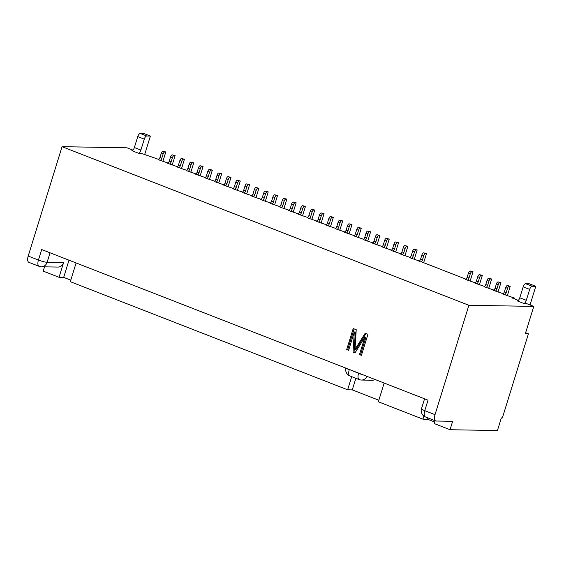 <?xml version="1.0" encoding="UTF-8"?>
<svg xmlns="http://www.w3.org/2000/svg" width="564" height="564" viewBox="0 0 564 564"><rect width="100%" height="100%" fill="white"/><g stroke="black" fill="none" stroke-linecap="round" stroke-linejoin="round"><path stroke-width="0.85" d="M70.782 280.146L63.683 277.375L59.044 277.298L43.216 271.122L44.542 266.835M378.832 400.236L352.267 389.886L347.635 389.802L70.31 281.683L76.105 262.951M434.689 422.013L427.582 419.242L422.944 419.165L378.352 401.779L384.154 383.048M450.037 429.726L452.638 421.315L436.155 421.026A6.676 2.94 -68.7 0 1 435.683 420.934A6.676 2.94 -68.7 0 1 435.02 414.667L468.881 305.279L533.784 306.4L525.324 333.74L528.412 333.796L502.369 417.938L501.34 417.917L497.427 430.543L450.037 429.726L434.209 423.557L435.091 420.709M514.227 298.772L514.438 298.088L504.561 294.619A2.228 0.98 111.3 0 0 506.246 292.533L507.544 288.324A2.228 0.98 -68.7 0 1 509.229 286.244L510.258 286.258L507.783 294.253A2.228 0.98 -68.7 0 1 507.318 295.303M503.194 293.703L495.255 290.989A2.228 0.98 111.3 0 0 496.933 288.902L498.238 284.7A2.228 0.98 -68.7 0 1 499.916 282.613L500.945 282.627L498.47 290.622A2.228 0.98 -68.7 0 1 498.012 291.673M493.888 290.072L485.942 287.358A2.228 0.98 111.3 0 0 487.627 285.278L488.925 281.069A2.228 0.98 -68.7 0 1 490.609 278.983L491.639 278.997L489.164 286.991A2.228 0.98 -68.7 0 1 488.699 288.042M484.582 286.442L476.636 283.734A2.228 0.98 111.3 0 0 478.314 281.647L479.619 277.439A2.228 0.98 -68.7 0 1 481.296 275.352L482.326 275.373L479.858 283.361A2.228 0.98 -68.7 0 1 479.393 284.411M475.269 282.818L467.323 280.104A2.228 0.98 111.3 0 0 469.008 278.017L470.305 273.808A2.228 0.98 -68.7 0 1 471.99 271.721L473.02 271.742L470.545 279.737A2.228 0.98 -68.7 0 1 470.08 280.787M465.963 279.187L421.809 261.971L420.779 261.957A2.228 0.98 111.3 0 0 422.457 259.87L423.761 255.661A2.228 0.98 -68.7 0 1 425.446 253.574L426.476 253.596L424.001 261.59A2.228 0.98 -68.7 0 1 423.536 262.641M419.412 261.04L411.466 258.326A2.228 0.98 111.3 0 0 413.151 256.239L414.455 252.03A2.228 0.98 -68.7 0 1 416.133 249.951L417.163 249.965L414.688 257.959A2.228 0.98 -68.7 0 1 414.223 259.01M410.106 257.41L402.16 254.695A2.228 0.98 111.3 0 0 403.838 252.609L405.142 248.407A2.228 0.98 -68.7 0 1 406.827 246.32L407.857 246.334L405.382 254.329A2.228 0.98 -68.7 0 1 404.917 255.379M400.792 253.779L392.847 251.065A2.228 0.98 111.3 0 0 394.532 248.985L395.836 244.776A2.228 0.98 -68.7 0 1 397.514 242.689L398.544 242.703L396.069 250.698A2.228 0.98 -68.7 0 1 395.604 251.748M391.486 250.148L383.541 247.441A2.228 0.98 111.3 0 0 385.219 245.354L386.523 241.145A2.228 0.98 -68.7 0 1 388.208 239.058L389.238 239.08L386.763 247.067A2.228 0.98 -68.7 0 1 386.298 248.118M382.173 246.524L374.228 243.81A2.228 0.98 111.3 0 0 375.913 241.723L377.217 237.514A2.228 0.98 -68.7 0 1 378.895 235.428L379.924 235.449L377.45 243.444A2.228 0.98 -68.7 0 1 376.992 244.494M372.867 242.894L364.922 240.179A2.228 0.98 111.3 0 0 366.6 238.093L367.904 233.884A2.228 0.98 -68.7 0 1 369.589 231.804L370.618 231.818L368.144 239.813A2.228 0.98 -68.7 0 1 367.679 240.863M363.554 239.263L355.609 236.549A2.228 0.98 111.3 0 0 357.294 234.462L358.598 230.26A2.228 0.98 -68.7 0 1 360.276 228.173L361.305 228.187L358.831 236.182A2.228 0.98 -68.7 0 1 358.373 237.232M354.248 235.632L346.303 232.918A2.228 0.98 111.3 0 0 347.981 230.838L349.285 226.629A2.228 0.98 -68.7 0 1 350.97 224.542L351.999 224.557L349.525 232.551A2.228 0.98 -68.7 0 1 349.06 233.602M344.935 232.001L336.997 229.294A2.228 0.98 111.3 0 0 338.675 227.207L339.979 222.999A2.228 0.98 -68.7 0 1 341.657 220.912L342.686 220.933L340.212 228.921A2.228 0.98 -68.7 0 1 339.754 229.971M335.629 228.378L327.684 225.663A2.228 0.98 111.3 0 0 329.369 223.577L330.666 219.368A2.228 0.98 -68.7 0 1 332.351 217.281L333.38 217.302L330.906 225.297A2.228 0.98 -68.7 0 1 330.441 226.347M326.316 224.747L318.378 222.033A2.228 0.98 111.3 0 0 320.056 219.946L321.36 215.737A2.228 0.98 -68.7 0 1 323.038 213.657L324.067 213.671L321.593 221.666A2.228 0.98 -68.7 0 1 321.135 222.717M317.01 221.116L309.065 218.402A2.228 0.98 111.3 0 0 310.75 216.315L312.047 212.113A2.228 0.98 -68.7 0 1 313.732 210.027L314.761 210.041L312.287 218.035A2.228 0.98 -68.7 0 1 311.822 219.086M307.704 217.485L299.759 214.771A2.228 0.98 111.3 0 0 301.437 212.691L302.741 208.483A2.228 0.98 -68.7 0 1 304.419 206.396L305.448 206.41L302.974 214.405A2.228 0.98 -68.7 0 1 302.515 215.455M298.391 213.855L290.446 211.147A2.228 0.98 111.3 0 0 292.131 209.061L293.428 204.852A2.228 0.98 -68.7 0 1 295.113 202.765L296.142 202.786L293.668 210.774A2.228 0.98 -68.7 0 1 293.202 211.824M289.085 210.231L281.14 207.517A2.228 0.98 111.3 0 0 282.818 205.43L284.122 201.221A2.228 0.98 -68.7 0 1 285.8 199.134L286.836 199.155L284.362 207.15A2.228 0.98 -68.7 0 1 283.896 208.201M279.772 206.6L271.827 203.886A2.228 0.98 111.3 0 0 273.512 201.799L274.809 197.59A2.228 0.98 -68.7 0 1 276.494 195.511L277.523 195.525L275.049 203.519A2.228 0.98 -68.7 0 1 274.583 204.57M270.466 202.969L262.521 200.255A2.228 0.98 111.3 0 0 264.199 198.168L265.503 193.967A2.228 0.98 -68.7 0 1 267.181 191.88L268.217 191.894L265.743 199.889A2.228 0.98 -68.7 0 1 265.277 200.939M261.153 199.339L253.208 196.624A2.228 0.98 111.3 0 0 254.893 194.545L256.19 190.336A2.228 0.98 -68.7 0 1 257.875 188.249L258.904 188.263L256.43 196.258A2.228 0.98 -68.7 0 1 255.964 197.308M251.847 195.715L243.902 193.001A2.228 0.98 111.3 0 0 245.58 190.914L246.884 186.705A2.228 0.98 -68.7 0 1 248.562 184.618L249.598 184.639L247.124 192.627A2.228 0.98 -68.7 0 1 246.658 193.678M242.534 192.084L234.589 189.37A2.228 0.98 111.3 0 0 236.274 187.283L237.578 183.074A2.228 0.98 -68.7 0 1 239.256 180.988L240.285 181.009L237.811 189.003A2.228 0.98 -68.7 0 1 237.345 190.054M233.228 188.454L225.283 185.739A2.228 0.98 111.3 0 0 226.961 183.653L228.265 179.444A2.228 0.98 -68.7 0 1 229.95 177.364L230.979 177.378L228.505 185.373A2.228 0.98 -68.7 0 1 228.039 186.423M223.915 184.823L215.97 182.109A2.228 0.98 111.3 0 0 217.655 180.022L218.959 175.82A2.228 0.98 -68.7 0 1 220.637 173.733L221.666 173.747L219.192 181.742A2.228 0.98 -68.7 0 1 218.726 182.792M214.609 181.192L206.664 178.478A2.228 0.98 111.3 0 0 208.342 176.398L209.646 172.189A2.228 0.98 -68.7 0 1 211.331 170.102L212.36 170.117L209.886 178.111A2.228 0.98 -68.7 0 1 209.42 179.162M205.296 177.568L197.351 174.854A2.228 0.98 111.3 0 0 199.036 172.767L200.34 168.558A2.228 0.98 -68.7 0 1 202.018 166.472L203.047 166.493L200.572 174.487A2.228 0.98 -68.7 0 1 200.114 175.531M195.99 173.938L188.045 171.223A2.228 0.98 111.3 0 0 189.723 169.137L191.027 164.928A2.228 0.98 -68.7 0 1 192.712 162.841L193.741 162.862L191.267 170.857A2.228 0.98 -68.7 0 1 190.801 171.907M186.677 170.307L178.732 167.593A2.228 0.98 111.3 0 0 180.417 165.506L181.721 161.297A2.228 0.98 -68.7 0 1 183.399 159.217L184.428 159.231L181.953 167.226A2.228 0.98 -68.7 0 1 181.495 168.276M177.371 166.676L169.426 163.962A2.228 0.98 111.3 0 0 171.103 161.875L172.408 157.673A2.228 0.98 -68.7 0 1 174.093 155.586L175.122 155.601L172.647 163.595A2.228 0.98 -68.7 0 1 172.182 164.646M168.058 163.045L160.113 160.331A2.228 0.98 111.3 0 0 161.797 158.251L163.102 154.042A2.228 0.98 -68.7 0 1 164.78 151.956L165.809 151.97L163.334 159.964A2.228 0.98 -68.7 0 1 162.876 161.015M158.752 159.422L140.929 153.239L138.37 153.196A3.335 1.466 111.3 0 0 140.894 150.066L144.278 139.125A3.335 1.466 -68.7 0 1 146.802 136.002L150.391 136.058L144.631 154.684M351.703 376.653L347.635 389.802M355.863 378.275L352.267 389.886M68.998 260.18L63.683 277.375M375.279 379.586L374.221 379.932M427.984 417.938L427.582 419.242M422.944 419.165L423.895 416.091M424.572 398.804L421.491 408.752A6.676 0.966 17.2 0 0 424.777 410.67L428.034 400.158L41.694 249.535L38.444 260.053A6.676 2.94 -68.7 0 0 39.106 266.328A6.676 6.676 0 0 0 41.419 266.786L57.902 267.068A6.676 5.915 -89 0 0 63.598 262.57L59.044 277.298M392.847 251.065L390.986 250.338A2.228 0.98 -68.7 0 0 392.671 248.259L393.968 244.05A2.228 0.98 111.3 0 1 395.653 241.963L398.544 242.703M383.541 247.441L381.68 246.715A2.228 0.98 -68.7 0 0 383.358 244.628L384.662 240.419A2.228 0.98 111.3 0 1 386.347 238.332L389.238 239.08M518.316 300.365L512.373 298.053L514.438 298.088M533.784 306.4L526.339 303.495L523.78 303.446A3.335 1.466 111.3 0 0 526.297 300.323L529.688 289.381A3.335 1.466 -68.7 0 1 532.204 286.251L535.8 286.315L530.033 304.934M468.881 305.279L62.061 146.682L126.97 147.796L132.907 150.109M402.16 254.695L400.299 253.969A2.228 0.98 -68.7 0 0 401.977 251.882L403.281 247.681A2.228 0.98 111.3 0 1 404.959 245.594L407.857 246.334M411.466 258.326L409.605 257.6A2.228 0.98 -68.7 0 0 411.29 255.513L412.587 251.304A2.228 0.98 111.3 0 1 414.272 249.225L417.163 249.965M420.779 261.957L418.918 261.231A2.228 0.98 -68.7 0 0 420.596 259.144L421.9 254.935A2.228 0.98 111.3 0 1 423.578 252.848L426.476 253.596M467.323 280.104L465.462 279.377A2.228 0.98 -68.7 0 0 467.147 277.291L468.444 273.082A2.228 0.98 111.3 0 1 470.129 270.995L473.02 271.742M504.561 294.619L502.7 293.893A2.228 0.98 -68.7 0 0 504.378 291.807L505.682 287.598A2.228 0.98 111.3 0 1 507.367 285.518L510.258 286.258M62.061 146.682L28.2 256.063A6.676 2.94 111.3 0 0 28.863 262.338L39.106 266.328M348.615 350.336L346.684 349.581L353.198 328.544L356.222 329.721L354.996 349.426L365.204 333.225L367.947 334.297L361.432 355.327L359.501 354.58L364.873 337.209L355.031 352.831L353.05 352.063L354.298 331.977L348.615 350.336M150.391 136.058L143.876 133.52L140.281 133.457A3.335 1.466 111.3 0 0 137.764 136.587L134.373 147.528A3.335 1.466 -68.7 0 1 131.856 150.651L138.37 153.196M528.412 333.796L525.641 332.718M535.8 286.315L529.286 283.777L525.69 283.713A3.335 1.466 111.3 0 0 523.166 286.843L519.782 297.778A3.335 1.466 -68.7 0 1 517.259 300.908L523.78 303.446M348.721 349.99L346.684 349.581M347.713 349.595L354.121 328.904M366.043 333.55L356.025 349.447L354.996 349.426M361.538 354.989L359.501 354.58M360.53 354.594L365.902 337.23L364.873 337.209M355.221 352.528L353.05 352.063M354.079 352.077L355.334 331.992L354.298 331.977M366.952 376.343A6.676 5.915 91 0 1 361.552 380.051L372.367 380.235A6.676 5.915 -89 0 0 375.116 379.523M476.636 283.734L474.775 283.008A2.228 0.98 -68.7 0 0 476.453 280.921L477.757 276.712A2.228 0.98 111.3 0 1 479.435 274.626L482.326 275.373M485.942 287.358L484.081 286.632A2.228 0.98 -68.7 0 0 485.766 284.552L487.063 280.343A2.228 0.98 111.3 0 1 488.748 278.256L491.639 278.997M495.255 290.989L493.387 290.263A2.228 0.98 -68.7 0 0 495.072 288.176L496.376 283.974A2.228 0.98 111.3 0 1 498.054 281.887L500.945 282.627M160.113 160.331L158.251 159.605A2.228 0.98 -68.7 0 0 159.936 157.525L161.241 153.316A2.228 0.98 111.3 0 1 162.918 151.23L165.809 151.97M169.426 163.962L167.564 163.236A2.228 0.98 -68.7 0 0 169.242 161.149L170.547 156.947A2.228 0.98 111.3 0 1 172.232 154.86L175.122 155.601M178.732 167.593L176.87 166.866A2.228 0.98 -68.7 0 0 178.555 164.78L179.86 160.571A2.228 0.98 111.3 0 1 181.537 158.491L184.428 159.231M188.045 171.223L186.183 170.497A2.228 0.98 -68.7 0 0 187.861 168.41L189.166 164.202A2.228 0.98 111.3 0 1 190.851 162.115L193.741 162.862M197.351 174.854L195.489 174.128A2.228 0.98 -68.7 0 0 197.174 172.041L198.479 167.832A2.228 0.98 111.3 0 1 200.157 165.745L203.047 166.493M206.664 178.478L204.802 177.752A2.228 0.98 -68.7 0 0 206.48 175.672L207.785 171.463A2.228 0.98 111.3 0 1 209.463 169.376L212.36 170.117M215.97 182.109L214.108 181.382A2.228 0.98 -68.7 0 0 215.793 179.296L217.091 175.094A2.228 0.98 111.3 0 1 218.776 173.007L221.666 173.747M225.283 185.739L223.422 185.013A2.228 0.98 -68.7 0 0 225.099 182.926L226.404 178.718A2.228 0.98 111.3 0 1 228.082 176.638L230.979 177.378M234.589 189.37L232.728 188.644A2.228 0.98 -68.7 0 0 234.412 186.557L235.71 182.348A2.228 0.98 111.3 0 1 237.395 180.261L240.285 181.009M243.902 193.001L242.041 192.275A2.228 0.98 -68.7 0 0 243.718 190.188L245.023 185.979A2.228 0.98 111.3 0 1 246.701 183.892L249.598 184.639M253.208 196.624L251.347 195.898A2.228 0.98 -68.7 0 0 253.032 193.819L254.329 189.61A2.228 0.98 111.3 0 1 256.014 187.523L258.904 188.263M262.521 200.255L260.66 199.529A2.228 0.98 -68.7 0 0 262.338 197.442L263.642 193.24A2.228 0.98 111.3 0 1 265.32 191.154L268.217 191.894M271.827 203.886L269.966 203.16A2.228 0.98 -68.7 0 0 271.651 201.073L272.948 196.864A2.228 0.98 111.3 0 1 274.633 194.784L277.523 195.525M281.14 207.517L279.279 206.791A2.228 0.98 -68.7 0 0 280.957 204.704L282.261 200.495A2.228 0.98 111.3 0 1 283.939 198.408L286.836 199.155M290.446 211.147L288.585 210.421A2.228 0.98 -68.7 0 0 290.27 208.335L291.567 204.126A2.228 0.98 111.3 0 1 293.252 202.039L296.142 202.786M299.759 214.771L297.898 214.045A2.228 0.98 -68.7 0 0 299.576 211.965L300.88 207.756A2.228 0.98 111.3 0 1 302.558 205.67L305.448 206.41M309.065 218.402L307.204 217.676A2.228 0.98 -68.7 0 0 308.882 215.589L310.186 211.387A2.228 0.98 111.3 0 1 311.871 209.3L314.761 210.041M318.378 222.033L316.51 221.307A2.228 0.98 -68.7 0 0 318.195 219.22L319.499 215.011A2.228 0.98 111.3 0 1 321.177 212.931L324.067 213.671M327.684 225.663L325.823 224.937A2.228 0.98 -68.7 0 0 327.501 222.851L328.805 218.642A2.228 0.98 111.3 0 1 330.49 216.555L333.38 217.302M336.997 229.294L335.129 228.568A2.228 0.98 -68.7 0 0 336.814 226.481L338.118 222.272A2.228 0.98 111.3 0 1 339.796 220.186L342.686 220.933M346.303 232.918L344.442 232.192A2.228 0.98 -68.7 0 0 346.12 230.112L347.424 225.903A2.228 0.98 111.3 0 1 349.109 223.816L351.999 224.557M355.609 236.549L353.748 235.822A2.228 0.98 -68.7 0 0 355.433 233.736L356.737 229.534A2.228 0.98 111.3 0 1 358.415 227.447L361.305 228.187M364.922 240.179L363.061 239.453A2.228 0.98 -68.7 0 0 364.739 237.366L366.043 233.158A2.228 0.98 111.3 0 1 367.728 231.078L370.618 231.818M374.228 243.81L372.367 243.084A2.228 0.98 -68.7 0 0 374.052 240.997L375.356 236.788A2.228 0.98 111.3 0 1 377.034 234.702L379.924 235.449M50.055 252.799L47.115 262.288L63.598 262.57M28.2 256.063L38.444 260.053A6.676 0.966 17.2 0 0 47.115 262.288A6.676 5.915 -89 0 1 41.419 266.786M383.358 244.628L385.219 245.354M384.662 240.419L386.523 241.145M386.347 238.332L388.208 239.058M392.671 248.259L394.532 248.985M393.968 244.05L395.836 244.776M395.653 241.963L397.514 242.689M401.977 251.882L403.838 252.609M403.281 247.681L405.142 248.407M404.959 245.594L406.827 246.32M411.29 255.513L413.151 256.239M412.587 251.304L414.455 252.03M414.272 249.225L416.133 249.951M420.596 259.144L422.457 259.87M421.9 254.935L423.761 255.661M423.578 252.848L425.446 253.574M507.367 285.518L509.229 286.244M505.682 287.598L507.544 288.324M504.378 291.807L506.246 292.533M421.491 408.752A6.676 6.676 0 0 0 425.446 416.944A6.676 2.94 -68.7 0 1 424.777 410.67L435.02 414.667M134.373 147.528L140.894 150.066M140.281 133.457L146.802 136.002M137.764 136.587L144.278 139.125M519.782 297.778L526.297 300.323M525.69 283.713L532.204 286.251M523.166 286.843L529.688 289.381M357.914 346.402L356.878 346.388M349.335 369.469L358.577 373.319A6.676 2.94 -68.7 0 0 359.24 379.593L349.934 375.962A6.676 2.94 -68.7 0 1 349.264 369.695A6.676 0.966 -162.8 0 1 346.479 368.355M362.68 374.679A6.676 0.966 17.2 0 1 358.577 373.319L358.641 373.1M467.147 277.291L469.008 278.017M468.444 273.082L470.305 273.808M470.129 270.995L471.99 271.721M476.453 280.921L478.314 281.647M477.757 276.712L479.619 277.439M479.435 274.626L481.296 275.352M485.766 284.552L487.627 285.278M487.063 280.343L488.925 281.069M488.748 278.256L490.609 278.983M498.054 281.887L499.916 282.613M496.376 283.974L498.238 284.7M495.072 288.176L496.933 288.902M159.936 157.525L161.797 158.251M161.241 153.316L163.102 154.042M162.918 151.23L164.78 151.956M169.242 161.149L171.103 161.875M170.547 156.947L172.408 157.673M172.232 154.86L174.093 155.586M178.555 164.78L180.417 165.506M179.86 160.571L181.721 161.297M181.537 158.491L183.399 159.217M187.861 168.41L189.723 169.137M189.166 164.202L191.027 164.928M190.851 162.115L192.712 162.841M197.174 172.041L199.036 172.767M198.479 167.832L200.34 168.558M200.157 165.745L202.018 166.472M206.48 175.672L208.342 176.398M207.785 171.463L209.646 172.189M209.463 169.376L211.331 170.102M215.793 179.296L217.655 180.022M217.091 175.094L218.959 175.82M218.776 173.007L220.637 173.733M225.099 182.926L226.961 183.653M226.404 178.718L228.265 179.444M228.082 176.638L229.95 177.364M234.412 186.557L236.274 187.283M235.71 182.348L237.578 183.074M237.395 180.261L239.256 180.988M243.718 190.188L245.58 190.914M245.023 185.979L246.884 186.705M246.701 183.892L248.562 184.618M253.032 193.819L254.893 194.545M254.329 189.61L256.19 190.336M256.014 187.523L257.875 188.249M262.338 197.442L264.199 198.168M263.642 193.24L265.503 193.967M265.32 191.154L267.181 191.88M271.651 201.073L273.512 201.799M272.948 196.864L274.809 197.59M274.633 194.784L276.494 195.511M280.957 204.704L282.818 205.43M282.261 200.495L284.122 201.221M283.939 198.408L285.8 199.134M290.27 208.335L292.131 209.061M291.567 204.126L293.428 204.852M293.252 202.039L295.113 202.765M299.576 211.965L301.437 212.691M300.88 207.756L302.741 208.483M302.558 205.67L304.419 206.396M308.882 215.589L310.75 216.315M310.186 211.387L312.047 212.113M311.871 209.3L313.732 210.027M318.195 219.22L320.056 219.946M319.499 215.011L321.36 215.737M321.177 212.931L323.038 213.657M327.501 222.851L329.369 223.577M328.805 218.642L330.666 219.368M330.49 216.555L332.351 217.281M336.814 226.481L338.675 227.207M338.118 222.272L339.979 222.999M339.796 220.186L341.657 220.912M346.12 230.112L347.981 230.838M347.424 225.903L349.285 226.629M349.109 223.816L350.97 224.542M355.433 233.736L357.294 234.462M356.737 229.534L358.598 230.26M358.415 227.447L360.276 228.173M364.739 237.366L366.6 238.093M366.043 233.158L367.904 233.884M367.728 231.078L369.589 231.804M377.034 234.702L378.895 235.428M375.356 236.788L377.217 237.514M374.052 240.997L375.913 241.723M509.553 394.715L507.283 402.061M435.683 420.934L425.446 416.944M359.24 379.593A6.676 6.676 0 0 0 361.552 380.051M345.88 368.123A6.676 6.676 0 0 0 349.934 375.962"/></g></svg>
